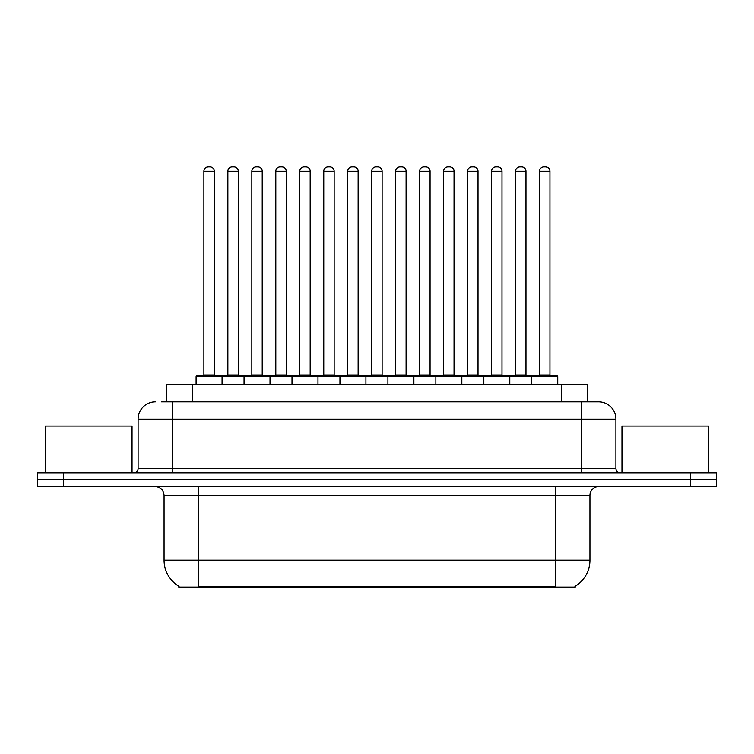 <?xml version="1.0" encoding="UTF-8"?>
<svg xmlns="http://www.w3.org/2000/svg" width="754" height="754" viewBox="0 0 754 754"><rect width="100%" height="100%" fill="white"/><g stroke="black" fill="none" stroke-linecap="round" stroke-linejoin="round"><path stroke-width="1.13" d="M166.248 401.844L166.248 384.531L587.752 384.531L587.752 401.844M575.217 586.216L575.217 587.074L178.783 587.074L178.783 586.216M179.047 586.376A30.292 30.292 0 0 1 164.07 560.241L198.698 560.241L198.698 586.376L555.302 586.376L555.302 560.241L589.93 560.241L589.93 495.321A8.652 8.652 0 0 1 598.582 486.669M164.07 560.241L164.07 495.321C163.561 490.062 160.677 487.178 155.418 486.669M574.953 586.376A30.292 30.292 0 0 0 589.93 560.241M63.666 472.815L716.3 472.815L716.3 479.742L37.7 479.742L37.7 486.669L63.666 486.669L63.666 479.742L37.7 479.742L37.7 472.815L63.666 472.815L63.666 479.742L716.3 479.742L716.3 486.669L63.666 486.669M161.874 401.844L598.318 401.844M161.479 401.844L172.732 401.844L172.732 419.149L138.105 419.149L138.105 468.488A4.326 4.326 0 0 1 133.778 472.815M155.418 401.844A17.314 17.314 0 0 0 138.105 419.149M598.582 401.844A17.314 17.314 0 0 1 615.895 419.149L615.895 468.488C616.15 471.118 617.592 472.56 620.222 472.815M531.759 384.531L531.759 376.736A0.867 0.867 0 0 1 532.626 375.878L556.867 375.878A0.867 0.867 0 0 1 557.734 376.736L196.097 376.736A0.867 0.867 0 0 1 196.964 375.878L221.195 375.878A0.867 0.867 0 0 1 222.062 376.736L222.062 384.531M214.277 171.252L203.891 171.252A4.326 4.326 0 0 1 208.217 166.926L209.951 166.926A4.326 4.326 0 0 1 214.277 171.252L214.277 375.011A0.867 0.867 0 0 0 215.144 375.878M203.891 171.252L203.891 375.011A0.867 0.867 0 0 1 203.024 375.878M196.097 376.736L196.097 384.531M246.04 376.736A0.867 0.867 0 0 0 245.173 375.878L220.941 375.878M227.868 171.252A4.326 4.326 0 0 1 232.194 166.926L233.919 166.926A4.326 4.326 0 0 1 238.255 171.252L227.868 171.252L227.868 375.011A0.867 0.867 0 0 1 227.001 375.878M238.255 171.252L238.255 375.011A0.867 0.867 0 0 0 239.112 375.878M244.051 384.531L244.051 376.736A0.867 0.867 0 0 1 244.918 375.878L269.15 375.878A0.867 0.867 0 0 1 270.017 376.736L270.017 384.531M262.222 171.252L251.836 171.252A4.326 4.326 0 0 1 256.172 166.926L257.896 166.926A4.326 4.326 0 0 1 262.222 171.252L262.222 375.011A0.867 0.867 0 0 0 263.089 375.878M251.836 171.252L251.836 375.011A0.867 0.867 0 0 1 250.978 375.878M292.005 384.531L292.005 376.736A0.867 0.867 0 0 1 292.863 375.878L317.104 375.878A0.867 0.867 0 0 1 317.971 376.736L317.971 384.531M310.177 171.252L299.79 171.252A4.326 4.326 0 0 1 304.116 166.926L305.851 166.926A4.326 4.326 0 0 1 310.177 171.252L310.177 375.011A0.867 0.867 0 0 0 311.044 375.878M299.79 171.252L299.79 375.011A0.867 0.867 0 0 1 298.923 375.878M339.95 384.531L339.95 376.736A0.867 0.867 0 0 1 340.817 375.878L365.059 375.878A0.867 0.867 0 0 1 365.916 376.736L365.916 384.531M358.131 171.252L347.745 171.252A4.326 4.326 0 0 1 352.071 166.926L353.805 166.926A4.326 4.326 0 0 1 358.131 171.252L358.131 375.011A0.867 0.867 0 0 0 358.998 375.878M347.745 171.252L347.745 375.011A0.867 0.867 0 0 1 346.878 375.878M387.905 384.531L387.905 376.736A0.867 0.867 0 0 1 388.772 375.878L413.003 375.878A0.867 0.867 0 0 1 413.871 376.736L413.871 384.531M406.086 171.252L395.699 171.252A4.326 4.326 0 0 1 400.025 166.926L401.759 166.926A4.326 4.326 0 0 1 406.086 171.252L406.086 375.011A0.867 0.867 0 0 0 406.953 375.878M395.699 171.252L395.699 375.011A0.867 0.867 0 0 1 394.832 375.878M293.994 376.736A0.867 0.867 0 0 0 293.127 375.878M268.895 375.878L292.863 375.878M275.813 171.252A4.326 4.326 0 0 1 280.139 166.926L281.873 166.926A4.326 4.326 0 0 1 286.2 171.252L275.813 171.252L275.813 375.011A0.867 0.867 0 0 1 274.946 375.878M286.2 171.252L286.2 375.011A0.867 0.867 0 0 0 287.067 375.878M341.948 376.736A0.867 0.867 0 0 0 341.081 375.878M316.84 375.878L340.817 375.878M323.768 171.252A4.326 4.326 0 0 1 328.094 166.926L329.828 166.926A4.326 4.326 0 0 1 334.154 171.252L323.768 171.252L323.768 375.011A0.867 0.867 0 0 1 322.901 375.878M334.154 171.252L334.154 375.011A0.867 0.867 0 0 0 335.021 375.878M389.893 376.736A0.867 0.867 0 0 0 389.036 375.878M364.795 375.878L388.772 375.878M371.722 171.252A4.326 4.326 0 0 1 376.048 166.926L377.782 166.926A4.326 4.326 0 0 1 382.108 171.252L371.722 171.252L371.722 375.011A0.867 0.867 0 0 1 370.855 375.878M382.108 171.252L382.108 375.011A0.867 0.867 0 0 0 382.975 375.878M132.044 472.815L132.044 426.076L45.494 426.076L45.494 472.815M708.506 472.815L708.506 426.076L621.956 426.076L621.956 472.815M435.859 384.531L435.859 376.736A0.867 0.867 0 0 1 436.726 375.878L460.958 375.878A0.867 0.867 0 0 1 461.825 376.736L461.825 384.531M454.031 171.252L443.644 171.252A4.326 4.326 0 0 1 447.98 166.926L449.704 166.926A4.326 4.326 0 0 1 454.031 171.252L454.031 375.011A0.867 0.867 0 0 0 454.898 375.878M443.644 171.252L443.644 375.011A0.867 0.867 0 0 1 442.786 375.878M483.814 384.531L483.814 376.736A0.867 0.867 0 0 1 484.671 375.878L508.912 375.878A0.867 0.867 0 0 1 509.779 376.736L509.779 384.531M501.985 171.252L491.599 171.252A4.326 4.326 0 0 1 495.925 166.926L497.659 166.926A4.326 4.326 0 0 1 501.985 171.252L501.985 375.011A0.867 0.867 0 0 0 502.852 375.878M491.599 171.252L491.599 375.011A0.867 0.867 0 0 1 490.731 375.878M549.939 171.252L539.553 171.252A4.326 4.326 0 0 1 543.879 166.926L545.613 166.926A4.326 4.326 0 0 1 549.939 171.252L549.939 375.011A0.867 0.867 0 0 0 550.806 375.878M539.553 171.252L539.553 375.011A0.867 0.867 0 0 1 538.686 375.878M557.734 376.736L557.734 384.531M437.848 376.736A0.867 0.867 0 0 0 436.981 375.878M412.749 375.878L436.726 375.878M419.676 171.252A4.326 4.326 0 0 1 424.002 166.926L425.727 166.926A4.326 4.326 0 0 1 430.063 171.252L419.676 171.252L419.676 375.011A0.867 0.867 0 0 1 418.809 375.878M430.063 171.252L430.063 375.011A0.867 0.867 0 0 0 430.92 375.878M485.802 376.736A0.867 0.867 0 0 0 484.935 375.878M460.703 375.878L484.671 375.878M467.621 171.252A4.326 4.326 0 0 1 471.947 166.926L473.682 166.926A4.326 4.326 0 0 1 478.008 171.252L467.621 171.252L467.621 375.011A0.867 0.867 0 0 1 466.754 375.878M478.008 171.252L478.008 375.011A0.867 0.867 0 0 0 478.875 375.878M533.757 376.736A0.867 0.867 0 0 0 532.889 375.878M508.648 375.878L532.626 375.878M515.576 171.252A4.326 4.326 0 0 1 519.902 166.926L521.636 166.926A4.326 4.326 0 0 1 525.962 171.252L515.576 171.252L515.576 375.011A0.867 0.867 0 0 1 514.709 375.878M525.962 171.252L525.962 375.011A0.867 0.867 0 0 0 526.829 375.878M551.843 587.074L551.843 586.216M202.157 587.074L202.157 586.216M192.213 401.844L192.213 384.531M561.787 401.844L561.787 384.531M555.302 486.669L555.302 495.321L164.07 495.321M589.93 495.321L555.302 495.321L555.302 560.241L198.698 560.241L198.698 486.669M690.334 486.669L690.334 472.815M172.732 472.815L172.732 468.488L615.895 468.488M138.105 468.488L172.732 468.488L172.732 419.149L581.268 419.149L581.268 472.815M615.895 419.149L581.268 419.149L581.268 401.844M203.891 375.011L214.277 375.011M227.868 375.011L238.255 375.011M251.836 375.011L262.222 375.011M299.79 375.011L310.177 375.011M347.745 375.011L358.131 375.011M395.699 375.011L406.086 375.011M275.813 375.011L286.2 375.011M323.768 375.011L334.154 375.011M371.722 375.011L382.108 375.011M443.644 375.011L454.031 375.011M491.599 375.011L501.985 375.011M539.553 375.011L549.939 375.011M419.676 375.011L430.063 375.011M467.621 375.011L478.008 375.011M515.576 375.011L525.962 375.011"/></g></svg>
